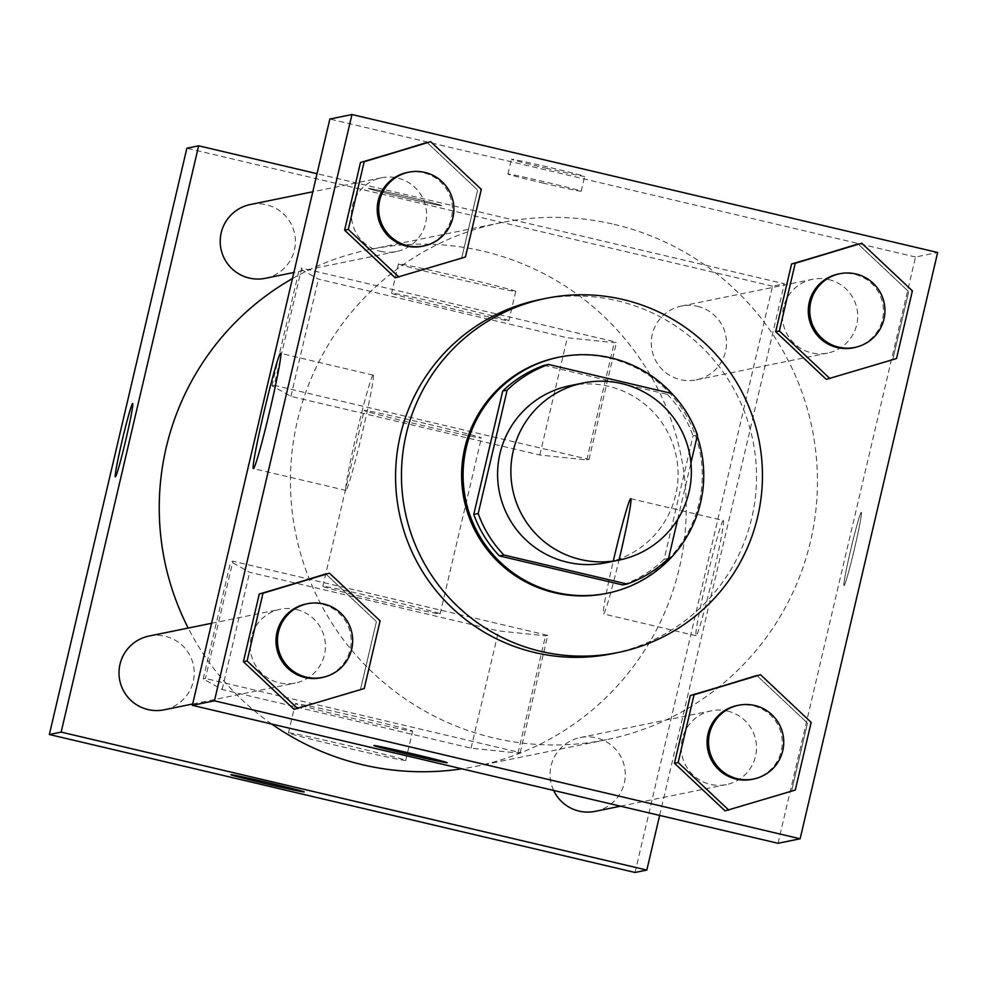 <?xml version="1.0" encoding="UTF-8"?>
<svg xmlns="http://www.w3.org/2000/svg" width="987" height="987" viewBox="0 0 987 987"><rect width="100%" height="100%" fill="white"/><g stroke="black" fill="none" stroke-linecap="round" stroke-linejoin="round"><path stroke-width="0.74" stroke-dasharray="4.93 3.7" d="M569.783 385.72A90.348 90.236 -101.5 0 1 678.081 475.611A90.348 90.236 -101.5 0 1 605.907 562.775M677.687 519.372L690.937 462.915M668.544 558.371L664.128 559.271L693.071 435.872L697.488 434.971M544.133 365.363L667.397 394.405L671.826 393.492M667.397 394.405A116.614 116.466 -101.5 0 1 693.071 435.872M664.128 559.271A116.614 116.466 -101.5 0 1 622.711 584.946M697.229 436.094A120.463 120.315 78.5 0 0 672.221 393.912M557.865 357.417A120.463 120.315 -101.5 0 1 699.08 503.049A120.463 120.315 -101.5 0 1 606.03 593.495M539.926 299.604A180.695 180.473 -101.5 0 1 756.511 479.374A180.695 180.473 -101.5 0 1 612.174 653.715M795.288 790.081L725.1 810.882L791.611 790.834L807.489 723.126L756.856 675.478L807.489 723.126L811.166 722.373M364.228 688.544L294.04 709.345L360.539 689.296L376.417 621.588L325.796 573.94L376.417 621.588L380.106 620.835M896.504 358.565L826.304 379.366L892.816 359.317L908.694 291.621L858.061 243.974L908.694 291.621L912.383 290.869M465.432 257.027L395.244 277.828L461.756 257.78L477.634 190.084L427.001 142.436L477.634 190.084L481.311 189.331M778.027 843.293L915.541 257.002L937.65 252.487M861.269 512.302A37.642 1.703 -76.7 0 0 850.93 548.932A37.642 1.703 -76.7 0 0 844.045 585.587A37.642 1.703 -76.7 0 0 854.335 549.34A37.642 1.703 -76.7 0 0 861.306 512.302A37.642 1.703 -76.7 0 0 861.269 512.302A37.642 1.703 -76.7 0 0 861.244 512.302A37.642 1.703 -76.7 0 0 850.905 548.932A37.642 1.703 -76.7 0 0 844.021 585.587A37.642 1.703 -76.7 0 0 854.323 549.327A37.642 1.703 -76.7 0 0 861.281 512.302L861.306 512.302M614.173 224.37A263.825 263.492 -101.5 0 1 606.672 739.67A263.825 263.492 -101.5 0 1 295.767 533.844A263.825 263.492 -101.5 0 1 614.173 224.37M915.541 257.002L329.855 119.045M296.396 609.51A37.642 37.605 -101.5 0 1 295.323 683.041A37.642 37.605 -101.5 0 1 250.957 653.678A37.642 37.605 -101.5 0 1 296.396 609.51M727.456 711.047A37.642 37.605 -101.5 0 1 726.395 784.579A37.642 37.605 -101.5 0 1 682.029 755.215A37.642 37.605 -101.5 0 1 727.456 711.047M828.673 279.543A37.642 37.605 -101.5 0 1 827.599 353.075A37.642 37.605 -101.5 0 1 783.234 323.699A37.642 37.605 -101.5 0 1 828.673 279.543M380.414 251.29A37.642 37.605 78.5 0 0 425.853 207.134A37.642 37.605 78.5 0 0 351.409 214.08A37.642 37.605 78.5 0 0 380.414 251.29M546.206 168.222A37.642 0.79 -166.8 0 0 584.699 176.439A37.642 0.79 -166.8 0 0 548.229 167.087A37.642 0.79 -166.8 0 0 511.402 159.252A37.642 0.79 -166.8 0 0 546.206 168.222M542.739 183.002A37.642 0.79 -166.8 0 0 581.232 191.219A37.642 0.79 -166.8 0 0 544.762 181.855A37.642 0.79 -166.8 0 0 507.935 174.02A37.642 0.79 -166.8 0 0 542.739 183.002M373.888 745.518L373.888 745.543A37.642 0.79 13.2 0 1 373.888 745.518A37.642 0.79 13.2 0 1 412.381 753.735A37.642 0.79 13.2 0 1 447.197 762.717A37.642 0.79 13.2 0 1 447.185 762.729L447.185 762.741M373.049 375.134A59.22 2.69 103.3 0 1 373.111 375.146A59.22 2.69 103.3 0 1 362.143 433.404A59.22 2.69 103.3 0 1 345.956 490.428A59.22 2.69 103.3 0 1 356.776 432.775A59.22 2.69 103.3 0 1 373.049 375.134M292.436 278.581A263.825 263.492 -101.5 0 1 686.224 511.908A263.825 263.492 -101.5 0 1 461.916 768.836M271.696 724.026A263.825 263.492 -101.5 0 1 188.196 628.053M265.343 278.297A37.642 37.605 78.5 0 0 294.657 233.894A37.642 37.605 78.5 0 0 250.291 204.531M553.633 790.439A37.642 37.605 -101.5 0 1 596.259 737.82A37.642 37.605 -101.5 0 1 595.198 811.351M697.476 306.303A37.642 37.605 -101.5 0 1 696.403 379.835A37.642 37.605 -101.5 0 1 652.037 350.471A37.642 37.605 -101.5 0 1 697.476 306.303M149.074 636.035A37.642 37.605 -101.5 0 1 194.205 673.492A37.642 37.605 -101.5 0 1 164.126 709.813M659.649 815.41L784.344 283.775L317.037 173.7M723.212 520.47A59.22 2.69 -76.7 0 0 706.926 578.111A59.22 2.69 -76.7 0 0 696.106 635.764A59.22 2.69 -76.7 0 0 712.306 578.74A59.22 2.69 -76.7 0 0 723.274 520.47A59.22 2.69 -76.7 0 0 723.212 520.47M635.036 872.471L772.55 286.181L784.344 283.775M630.668 498.682A59.22 2.69 103.3 0 1 630.73 498.682L723.274 520.47M619.293 558.95A59.22 2.69 103.3 0 1 603.575 613.963A59.22 2.69 103.3 0 1 613.309 560.937M304.193 791.907L304.206 791.882A37.642 0.79 -166.8 0 0 304.206 791.882A37.642 0.79 -166.8 0 0 268.563 782.716A37.642 0.79 -166.8 0 0 230.946 774.672A37.642 0.79 -166.8 0 0 230.896 774.696A37.642 0.79 -166.8 0 0 230.896 774.709L230.896 774.696M115.393 476.807L115.368 476.807A37.642 1.703 -76.7 0 0 115.393 476.807A37.642 1.703 -76.7 0 0 125.694 440.56A37.642 1.703 -76.7 0 0 132.653 403.523A37.642 1.703 -76.7 0 0 132.64 403.523L132.653 403.523M441.67 205.641A37.642 0.79 -166.8 0 0 441.707 205.617A37.642 0.79 -166.8 0 0 405.238 196.253A37.642 0.79 -166.8 0 0 368.41 188.418A37.642 0.79 -166.8 0 0 404.053 197.597A37.642 0.79 -166.8 0 0 441.67 205.641A37.642 0.79 13.2 0 1 404.041 197.61A37.642 0.79 13.2 0 1 368.398 188.443A37.642 0.79 13.2 0 1 405.238 196.277A37.642 0.79 13.2 0 1 441.707 205.641A37.642 0.79 13.2 0 1 441.658 205.666L441.707 205.617M772.55 286.181L186.864 148.223M274.176 385.325L271.968 385.769L290.906 396.392L539.815 455.019L586.771 459.93L588.98 459.473L274.176 385.325L301.677 268.069L299.468 268.513L318.406 279.136L567.328 337.764L614.272 342.662L616.48 342.218L301.677 268.069M588.98 459.473L616.48 342.218M520.223 752.625L547.723 635.357L232.92 561.208L205.419 678.464L203.211 678.92L222.149 689.531L471.058 748.171L518.015 753.069L520.223 752.625L205.419 678.464M384.424 599.491A60.232 1.258 13.2 0 1 440.116 613.84A60.232 1.258 13.2 0 1 381.192 601.317A60.232 1.258 13.2 0 1 322.835 586.34A60.232 1.258 13.2 0 1 384.424 599.491M547.723 635.357L545.515 635.813L498.571 630.915L249.649 572.275L230.711 561.665L232.92 561.208M425.681 423.596A60.232 1.258 -166.8 0 0 364.092 410.444A60.232 1.258 -166.8 0 0 419.783 424.805A60.232 1.258 -166.8 0 0 481.372 437.957A60.232 1.258 -166.8 0 0 425.681 423.596M508.798 320.738A60.232 1.258 -166.8 0 0 508.873 320.701A60.232 1.258 -166.8 0 0 450.528 305.723A60.232 1.258 -166.8 0 0 391.592 293.188A60.232 1.258 -166.8 0 0 448.616 307.858A60.232 1.258 -166.8 0 0 508.798 320.738M515.683 291.424A60.232 1.258 -166.8 0 0 515.757 291.387A60.232 1.258 -166.8 0 0 457.4 276.397A60.232 1.258 -166.8 0 0 398.464 263.874A60.232 1.258 -166.8 0 0 455.488 278.544A60.232 1.258 -166.8 0 0 515.683 291.424M351.027 717.956A60.232 1.258 -166.8 0 0 412.541 731.145A60.232 1.258 -166.8 0 0 412.615 731.108A60.232 1.258 -166.8 0 0 354.259 716.118A60.232 1.258 -166.8 0 0 295.335 703.595A60.232 1.258 -166.8 0 0 351.027 717.956M405.669 760.459A60.232 1.258 13.2 0 1 345.487 747.578A60.232 1.258 13.2 0 1 288.463 732.909A60.232 1.258 13.2 0 1 347.387 745.432A60.232 1.258 13.2 0 1 405.743 760.422A60.232 1.258 13.2 0 1 405.669 760.459M518.015 753.069L545.515 635.813M471.058 748.171L498.571 630.915M539.815 455.019L567.328 337.764M586.771 459.93L614.272 342.662M222.149 689.531L249.649 572.275M290.906 396.392L318.406 279.136M203.211 678.92L230.711 561.665M271.968 385.769L299.468 268.513M407.286 172.491A37.642 37.605 -101.5 0 1 452.404 209.947A37.642 37.605 -101.5 0 1 422.337 246.269M461.756 257.78L477.634 190.084M306.069 604.007A37.642 37.605 -101.5 0 1 351.199 641.464A37.642 37.605 -101.5 0 1 321.12 677.773M360.539 689.296L376.417 621.588M838.345 274.028A37.642 37.605 -101.5 0 1 883.464 311.485A37.642 37.605 -101.5 0 1 853.397 347.806M892.816 359.317L908.694 291.621M737.141 705.545A37.642 37.605 -101.5 0 1 782.259 743.001A37.642 37.605 -101.5 0 1 752.193 779.311M791.611 790.834L807.489 723.126M581.232 191.219L584.699 176.439M507.935 174.02L511.402 159.252M373.111 375.146L280.567 353.346M345.956 490.428L253.412 468.628M475.487 766.43L606.672 739.67M370.002 249.44L501.199 222.667M381.488 177.759L312.793 191.774M396.54 251.537L293.867 272.474M620.49 806.182L726.395 784.579M580.146 737.573L711.343 710.813M696.403 379.835L827.599 353.075M681.351 306.069L812.548 279.296M192.65 703.99L295.323 683.041M211.588 623.29L280.271 609.275M696.106 635.764L603.575 613.963M440.116 613.84L481.372 437.957M322.835 586.34L364.092 410.444M398.464 263.874L391.592 293.188M515.757 291.387L508.873 320.701M405.743 760.422L412.615 731.108M288.463 732.909L295.335 703.595"/><path stroke-width="1.48" d="M621.736 383.598A90.348 90.236 -101.5 0 1 619.17 560.073A90.348 90.236 -101.5 0 1 512.697 489.589A90.348 90.236 -101.5 0 1 621.736 383.598M619.17 560.073L605.907 562.775A90.348 90.236 -101.5 0 1 499.422 492.291A90.348 90.236 -101.5 0 1 569.783 385.72L583.046 383.018M627.127 584.045L622.711 584.946L499.434 555.903A116.614 116.466 -101.5 0 1 473.772 514.437L502.716 391.037L507.145 390.136L478.202 513.536A116.614 116.466 -101.5 0 0 503.863 555.002L627.127 584.045A116.614 116.466 -101.5 0 0 668.544 558.371L677.687 519.372M690.937 462.915L697.488 434.971A116.614 116.466 -101.5 0 0 671.826 393.492L548.55 364.462A116.614 116.466 -101.5 0 0 507.145 390.136M502.716 391.037A116.614 116.466 -101.5 0 1 544.133 365.363L548.55 364.462M672.221 393.912A120.463 120.315 78.5 0 0 465.531 499.2A120.463 120.315 78.5 0 0 700.56 502.741A120.463 120.315 78.5 0 0 697.229 436.094M607.498 593.187L606.03 593.495A120.463 120.315 -101.5 0 1 464.063 499.508A120.463 120.315 -101.5 0 1 557.865 357.417L559.333 357.121M473.772 514.437L478.202 513.536M499.434 555.903L503.863 555.002M623.204 299.567A180.695 180.473 -101.5 0 1 618.072 652.506A180.695 180.473 -101.5 0 1 405.114 511.537A180.695 180.473 -101.5 0 1 623.204 299.567M618.072 652.506L612.174 653.715A180.695 180.473 -101.5 0 1 399.217 512.734A180.695 180.473 -101.5 0 1 539.926 299.604L545.823 298.407M760.545 674.726L690.345 695.539L674.466 763.235L725.1 810.882L795.288 790.081L811.166 722.373L760.545 674.726L694.034 694.786L678.155 762.482L728.788 810.13M329.473 573.188L259.285 594.001L243.407 661.697L294.04 709.345L364.228 688.544L380.106 620.835L329.473 573.188L262.974 593.249L247.095 660.945L297.716 708.592M214.45 700.819L800.136 838.777L937.65 252.487L351.964 114.529L214.45 700.819L192.342 705.335L778.027 843.293L800.136 838.777M861.75 243.221L791.562 264.022L775.683 331.731L826.304 379.366L896.504 358.565L912.383 290.869L861.75 243.221L795.238 263.27L779.36 330.978L829.993 378.613M430.69 141.684L360.489 162.485L344.611 230.193L395.244 277.828L465.432 257.027L481.311 189.331L430.69 141.684L364.178 161.732L348.3 229.44L398.933 277.076M351.964 114.529L329.855 119.045L192.342 705.335M280.518 353.346A59.22 2.69 103.3 0 1 280.567 353.346A59.22 2.69 103.3 0 1 269.611 411.604A59.22 2.69 103.3 0 1 253.412 468.628A59.22 2.69 103.3 0 1 264.232 410.974A59.22 2.69 103.3 0 1 280.518 353.346M412.381 753.76A37.642 0.79 13.2 0 1 447.185 762.741A37.642 0.79 13.2 0 1 410.358 754.907A37.642 0.79 13.2 0 1 373.888 745.543A37.642 0.79 13.2 0 1 412.381 753.76M447.185 762.729A37.642 0.79 13.2 0 1 410.358 754.882A37.642 0.79 13.2 0 1 373.888 745.53M461.916 768.836A263.825 263.492 -101.5 0 1 271.696 724.026M188.196 628.053A263.825 263.492 -101.5 0 1 292.436 278.581M312.793 191.774L250.291 204.531A37.642 37.605 78.5 0 0 249.217 278.05A37.642 37.605 78.5 0 0 265.343 278.297L293.867 272.474M620.49 806.182L595.198 811.351A37.642 37.605 -101.5 0 1 553.633 790.439M192.65 703.99L164.126 709.813A37.642 37.605 -101.5 0 1 119.76 680.438A37.642 37.605 -101.5 0 1 149.074 636.035L211.588 623.29M317.037 173.7L198.658 145.805L61.145 732.107L646.83 870.065L659.649 815.41M198.658 145.805L186.864 148.223L49.35 734.513L635.036 872.471L646.83 870.065M630.73 498.682A59.22 2.69 103.3 0 1 619.293 558.95M613.309 560.937A59.22 2.69 103.3 0 1 630.668 498.682M230.946 774.696A37.642 0.79 13.2 0 1 268.563 782.74A37.642 0.79 13.2 0 1 304.193 791.907A37.642 0.79 13.2 0 1 267.366 784.085A37.642 0.79 13.2 0 1 230.896 774.721A37.642 0.79 13.2 0 1 230.946 774.696M49.35 734.513L61.145 732.107M230.896 774.709A37.642 0.79 -166.8 0 0 267.366 784.06A37.642 0.79 -166.8 0 0 304.193 791.895M122.166 440.535A37.642 1.703 103.3 0 1 132.64 403.523A37.642 1.703 103.3 0 1 125.67 440.547A37.642 1.703 103.3 0 1 115.368 476.807A37.642 1.703 103.3 0 1 122.166 440.535M132.64 403.523A37.642 1.703 -76.7 0 0 122.178 440.535A37.642 1.703 -76.7 0 0 115.38 476.807M423.805 245.973L422.337 246.269A37.642 37.605 -101.5 0 1 377.972 216.893A37.642 37.605 -101.5 0 1 407.286 172.491L408.754 172.194A37.642 37.605 -101.5 0 1 453.884 209.651A37.642 37.605 -101.5 0 1 379.44 216.597A37.642 37.605 -101.5 0 1 408.754 172.194M427.001 142.436L364.178 161.732M360.489 162.485L344.611 230.193L348.3 229.44M344.611 230.193L395.244 277.828M322.601 677.477L321.12 677.773A37.642 37.605 -101.5 0 1 276.755 648.41A37.642 37.605 -101.5 0 1 306.069 604.007L307.549 603.711A37.642 37.605 -101.5 0 1 352.667 641.155A37.642 37.605 -101.5 0 1 278.235 648.114A37.642 37.605 -101.5 0 1 307.549 603.711M325.796 573.94L262.974 593.249M259.285 594.001L243.407 661.697L247.095 660.945M243.407 661.697L294.04 709.345M854.878 347.51L853.397 347.806A37.642 37.605 -101.5 0 1 809.032 318.431A37.642 37.605 -101.5 0 1 838.345 274.028L839.826 273.732A37.642 37.605 -101.5 0 1 884.944 311.189A37.642 37.605 -101.5 0 1 810.512 318.135A37.642 37.605 -101.5 0 1 839.826 273.732M858.061 243.974L795.238 263.27M791.562 264.022L775.683 331.731L779.36 330.978M775.683 331.731L826.304 379.366M753.661 779.014L752.193 779.311A37.642 37.605 -101.5 0 1 707.827 749.947A37.642 37.605 -101.5 0 1 737.141 705.545L738.609 705.249A37.642 37.605 -101.5 0 1 783.74 742.693A37.642 37.605 -101.5 0 1 709.295 749.651A37.642 37.605 -101.5 0 1 738.609 705.249M756.856 675.478L694.034 694.786M690.345 695.539L674.466 763.235L678.155 762.482M674.466 763.235L725.1 810.882"/></g></svg>
